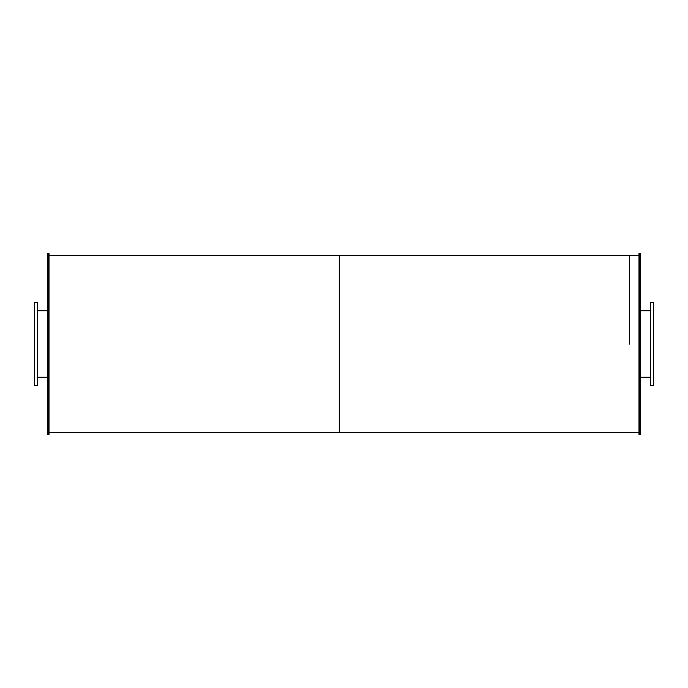 <?xml version="1.0" encoding="UTF-8"?>
<svg xmlns="http://www.w3.org/2000/svg" width="688" height="688" viewBox="0 0 688 688"><rect width="100%" height="100%" fill="white"/><g stroke="black" fill="none" stroke-linecap="round" stroke-linejoin="round"><path stroke-width="1.03" d="M37.307 344L37.307 302.625L34.4 302.625L34.4 385.375L37.307 385.375L37.307 344M653.6 344L653.6 302.625L650.693 302.625L650.693 385.375L653.6 385.375L653.6 344M48.917 344L48.917 253.261L47.463 253.261L47.463 434.739L48.917 434.739L48.917 344M640.537 344L640.537 253.261L639.083 253.261L639.083 434.739L640.537 434.739L640.537 344M48.917 432.563L339.279 432.563L339.279 255.437L639.083 255.437M629.649 344L629.649 255.437L629.649 344M639.083 432.563L339.279 432.563L339.279 255.437L48.917 255.437M37.307 377.248L47.463 377.248M37.307 310.752L47.463 310.752M640.537 377.248L650.693 377.248M640.537 310.752L650.693 310.752"/></g></svg>
